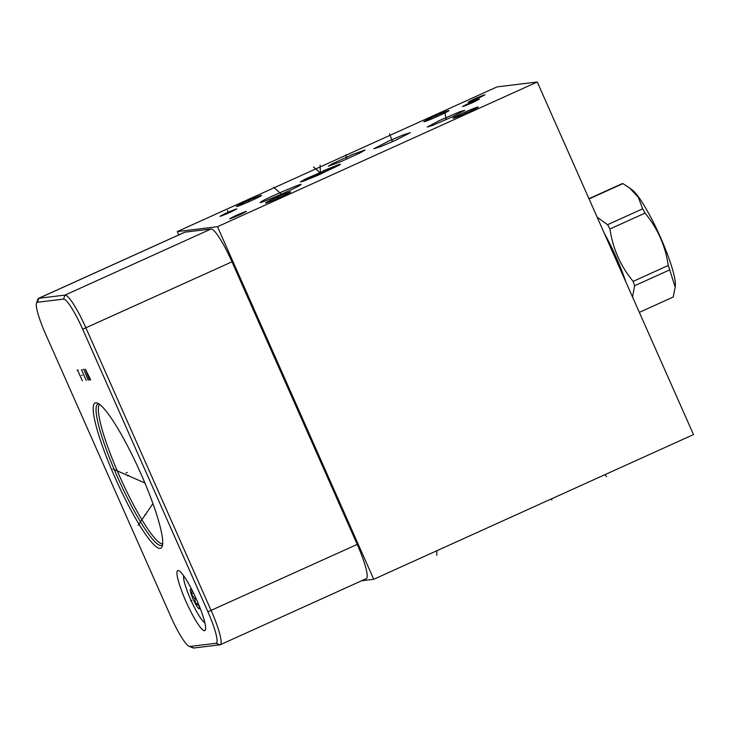 <?xml version="1.0" encoding="UTF-8"?>
<svg xmlns="http://www.w3.org/2000/svg" width="730" height="730" viewBox="0 0 730 730"><rect width="100%" height="100%" fill="white"/><g stroke="black" fill="none" stroke-linecap="round" stroke-linejoin="round"><path stroke-width="1.09" d="M361.651 580.761L373.742 579.292L693.5 434.587L537.253 81.997L497.02 86.897L177.262 231.593L217.494 226.701L537.253 81.997M178.74 234.923L177.262 231.593M373.742 579.292L217.494 226.701M36.5 303.105L37.924 299.163A36.765 5.813 65.7 0 1 38.581 298.351L184.654 232.25A36.765 5.813 65.7 0 1 184.927 232.167L211.089 228.992A36.765 5.813 65.7 0 1 231.994 261.833L357.216 544.407A36.765 5.813 65.7 0 1 366.341 578.635L220.268 644.745A36.765 5.813 65.7 0 1 219.986 644.818L193.833 648.003A36.765 5.813 65.7 0 1 193.076 647.875L189.17 646.351A33.726 5.329 65.7 0 1 170.683 616.339L45.47 333.765A33.726 5.329 65.7 0 1 36.5 303.105A33.726 5.329 65.7 0 1 37.358 302.284L63.51 299.099A33.726 5.329 65.7 0 1 82.691 329.23L207.913 611.804A33.726 5.329 65.7 0 1 216.025 643.276L189.873 646.461A33.726 5.329 65.7 0 1 189.17 646.351M38.581 298.351A36.765 5.813 65.7 0 1 38.863 298.278L65.016 295.093A36.765 5.813 65.7 0 1 85.93 327.934L211.143 610.508A36.765 5.813 65.7 0 1 220.268 644.745M160.189 548.349A79.716 12.593 65.7 0 1 114.847 477.146A79.716 12.593 65.7 0 1 95.666 402.768A79.716 12.593 65.7 0 1 97.318 403.042A79.716 12.593 65.7 0 1 139.403 470.366A79.716 12.593 65.7 0 1 162.206 546.414A79.716 12.593 65.7 0 1 160.189 548.349M204.637 630.702A32.941 5.201 65.7 0 1 186.223 602.022A32.941 5.201 65.7 0 1 177.718 570.605A32.941 5.201 65.7 0 1 177.974 570.532A32.941 5.201 65.7 0 1 196.379 599.211A32.941 5.201 65.7 0 1 204.884 630.629A32.941 5.201 65.7 0 1 204.637 630.702M317.732 175.373L303.68 181.086L300.422 181.971L305.615 178.923L337.132 165.208C340.043 164.168 341.001 164.013 339.998 164.743L317.732 175.373M323.071 170.911L337.132 165.208M323.892 172.663L323.363 171.523L302.019 181.642M246.694 201.261A13.779 0.675 156.1 0 1 261.55 195.403A13.779 0.675 156.1 0 1 251.22 200.704A13.779 0.675 156.1 0 1 236.365 206.563A13.779 0.675 156.1 0 1 246.694 201.261M275.858 197.711A13.779 0.675 156.1 0 1 290.713 191.853A13.779 0.675 156.1 0 1 280.375 197.155A13.779 0.675 156.1 0 1 265.519 203.013A13.779 0.675 156.1 0 1 275.858 197.711M463.295 112.885A13.779 0.675 156.1 0 1 478.159 107.027A13.779 0.675 156.1 0 1 467.82 112.338A13.779 0.675 156.1 0 1 452.965 118.187A13.779 0.675 156.1 0 1 463.295 112.885M261.167 201.772C264.515 198.952 308.379 180.237 300.03 185.192C296.681 188.021 252.817 206.727 261.167 201.772L260.647 202.292M300.55 184.681L300.03 185.192M459.599 111.818L464.773 110.257L452.627 116.709L432.37 125.46L427.205 127.02L439.351 120.578L459.599 111.818M395.642 140.26L381.051 146.475L373.87 148.747L388.597 141.118L403.179 134.913L410.36 132.641L395.642 140.26M360.976 152.46L340.8 161.695L328.381 166.175L332.515 163.657L352.681 154.431L365.109 149.942L360.976 152.46M478.068 98.304C466.37 103.268 465.357 103.386 475.02 98.678C486.718 93.723 487.74 93.595 478.068 98.304L484.976 94.754M468.122 102.227L475.02 98.678M229.95 212.43C218.261 217.367 217.221 217.494 226.811 212.813C238.491 207.868 239.54 207.74 229.95 212.43L236.812 208.889M219.94 216.354L226.811 212.813M236.538 215.25C248.246 210.286 249.259 210.158 239.577 214.875C227.879 219.839 226.866 219.958 236.538 215.25L229.631 218.799M246.484 211.326L239.577 214.875M472.492 102.665C460.794 107.62 459.772 107.748 469.445 103.03C481.143 98.076 482.156 97.948 472.492 102.665L479.4 99.116M462.537 106.58L469.445 103.03M434.14 116.435A13.779 0.675 156.1 0 1 448.996 110.577A13.779 0.675 156.1 0 1 438.657 115.888A13.779 0.675 156.1 0 1 423.801 121.737A13.779 0.675 156.1 0 1 434.14 116.435M625.911 282.063A52.752 8.331 -114.3 0 0 604.212 233.107M632.527 296.991L634.616 285.749A62.169 9.819 -114.3 0 0 633.147 281.369C620.573 266.094 612.835 248.638 609.942 228.983A62.169 9.819 -114.3 0 0 607.57 224.712L642.674 208.826A62.169 9.819 65.7 0 1 645.046 213.096C657.62 228.371 665.358 245.827 668.251 265.483A62.169 9.819 65.7 0 1 669.72 269.863L675.195 287.173L673.179 297.046L639.334 312.358M597.167 217.193L607.57 224.712M609.942 228.983L645.046 213.096M633.147 281.369L668.251 265.483M589.073 198.943L622.918 183.622L629.452 187.856L638.294 197.228L642.674 208.826M588.964 198.697L622.015 183.732A62.169 9.819 65.7 0 1 622.444 183.622A62.169 9.819 65.7 0 1 622.918 183.622M634.616 285.749L669.72 269.863M629.452 187.856L632.235 189.955A54.422 8.596 65.7 0 1 659.455 235.023A54.422 8.596 65.7 0 1 675.35 285.229L675.195 287.173M204.856 622.635A26.034 4.115 65.7 0 1 190.649 599.503A26.034 4.115 65.7 0 1 183.704 575.906M192.437 590.926A10.74 1.697 -114.3 0 0 190.795 589.21A10.74 1.697 -114.3 0 0 193.158 599.193A10.74 1.697 -114.3 0 0 199.536 608.528A10.74 1.697 -114.3 0 0 199.336 606.155M192.026 590.369L191.333 594.266L194.773 598.545L195.64 603.984L197.994 602.925M199.6 608.117L199.308 608.656C199.81 606.32 198.587 604.769 195.64 603.984M191.506 589.767L190.986 589.311M191.333 594.266L193.587 593.244M436.668 116.773L436.12 115.522M249.231 201.599L248.674 200.349M278.395 198.049L277.838 196.799M465.831 113.223L465.284 111.973M280.877 194.116L280.32 192.848M273.723 187.281L281.397 194.198M446.276 119.282L445.702 117.995M444.826 111.626L446.158 119.656M320.689 173.786L320.123 172.499L320.689 173.786M320.132 165.135L320.443 174.196M313.498 166.96L321.2 173.859M392.402 141.337L391.837 140.05M389.592 133.818L392.475 141.675M347.033 158.702L346.458 157.415M345.774 154.733L347.024 159.012M228.572 213.05L228.098 211.983M227.523 210.432L228.554 213.05M471.151 103.258L470.686 102.209M470.54 101.817L471.142 103.268M127.33 472.492L126.062 473.067M128.562 475.276L127.294 475.841M112.958 469.007L144.905 482.986M145.936 514.486L144.677 515.061M138.134 525.308L152.944 503.554M191.935 600.334L190.667 600.899L191.935 600.334M77.006 370.22L78.21 370.073M77.608 370.147L82.371 380.887M81.559 375.32L82.28 375.238M81.468 369.672L86.231 380.421M88.166 380.184L83.886 369.38L82.919 369.499M90.703 379.874L85.337 369.207L89.489 380.02M88.147 376.406L88.868 376.324M436.777 555.238L436.814 550.748M606.584 476.654L604.978 474.655M551.88 500.032L551.305 498.937M194.919 598.983L196.041 598.472M82.691 329.23L231.994 261.833M63.51 299.099L65.016 295.093L211.089 228.992M207.913 611.804L357.216 544.407M216.025 643.276L219.986 644.818M189.873 646.461L193.833 648.003M37.358 302.284L38.863 298.278L184.927 232.167M162.589 544.762A77.562 12.255 -114.3 0 1 161.248 545.511A77.562 12.255 65.7 0 1 117.129 476.234A77.562 12.255 65.7 0 1 98.477 403.854A77.562 12.255 -114.3 0 1 98.815 403.836M162.69 543.841A76.677 12.109 65.7 0 1 120.76 478.798A76.677 12.109 65.7 0 1 99.581 404.374"/></g></svg>
